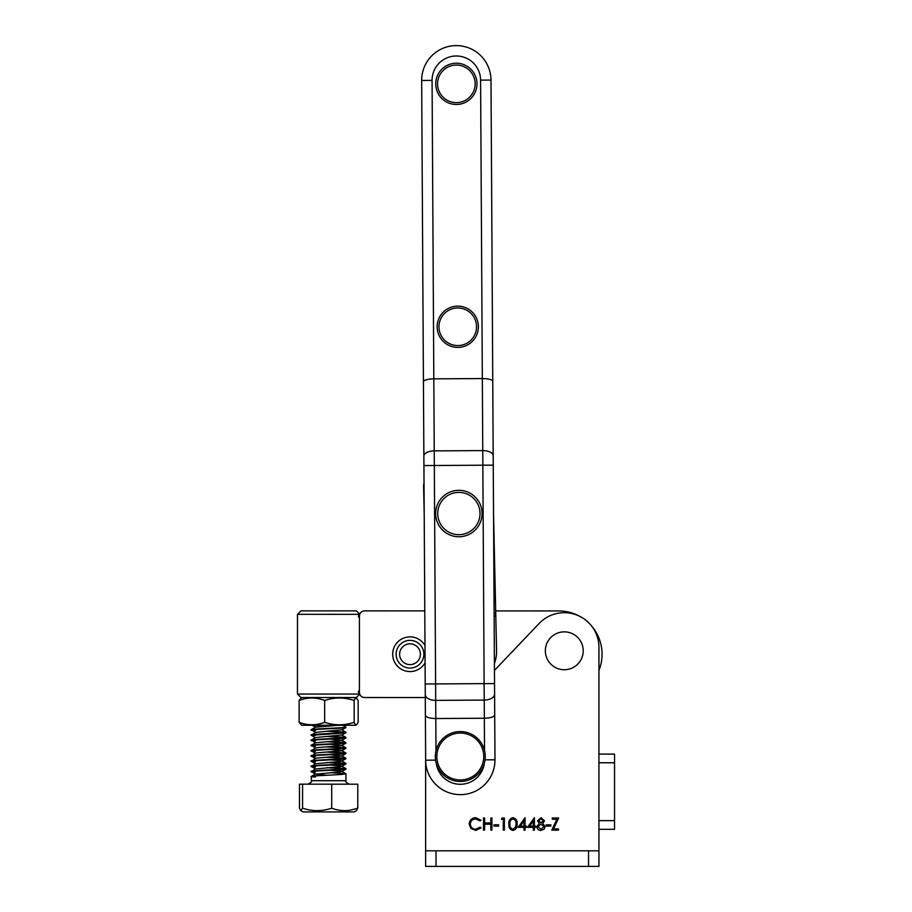 <?xml version="1.0" encoding="UTF-8"?>
<svg xmlns="http://www.w3.org/2000/svg" width="912" height="912" viewBox="0 0 912 912"><rect width="100%" height="100%" fill="white"/><g stroke="black" fill="none" stroke-linecap="round" stroke-linejoin="round"><path stroke-width="1.37" d="M460.765 731.572A24.955 24.955 0 0 1 485.252 756.994A24.955 24.955 0 0 1 459.819 781.47A24.955 24.955 0 0 1 435.343 756.048A24.955 24.955 0 0 1 460.765 731.572A24.955 24.955 0 0 1 485.252 756.994A24.955 24.955 0 0 1 459.819 781.47M468.152 308.951A20.623 20.623 0 0 1 475.597 337.155A20.623 20.623 0 0 1 447.404 344.599A20.623 20.623 0 0 1 439.949 316.396A20.623 20.623 0 0 1 468.152 308.951A20.623 20.623 0 0 1 475.597 337.155A20.623 20.623 0 0 1 447.404 344.599M425.391 715.407C426.064 717.322 429.541 718.371 435.811 718.531L484.34 718.246C490.61 718.006 494.065 716.923 494.714 715.008L494.977 759.787A34.667 34.667 0 0 1 460.514 794.648A34.667 34.667 0 0 1 425.653 760.186L421.663 80.461A34.667 34.667 0 0 1 456.125 45.6A34.667 34.667 0 0 1 490.987 80.062L494.714 715.008M423.43 381.672C424.08 379.996 427.546 379.061 433.816 378.845L482.345 378.56C488.615 378.697 492.092 379.597 492.754 381.262M425.209 683.989L494.532 683.578M423.499 393.528L421.663 80.461A34.667 34.667 0 0 1 456.125 45.6A34.667 34.667 0 0 1 490.987 80.062L493.255 465.154L482.847 465.211L480.59 80.119A24.259 24.259 0 0 0 456.182 55.997A24.259 24.259 0 0 0 432.071 80.404L434.237 450.881L482.767 450.596A10.397 5.164 -0.3 0 1 493.198 455.692M425.414 718.656L425.288 697.555L364.618 697.532A5.198 5.198 0 0 1 359.419 692.333L359.716 694.066M467.89 492.138A23.222 23.222 0 0 1 480.271 522.553A23.222 23.222 0 0 1 449.855 534.945A23.222 23.222 0 0 1 437.464 504.518A23.222 23.222 0 0 1 467.89 492.138A23.222 23.222 0 0 1 480.271 522.553A23.222 23.222 0 0 1 449.855 534.945M545.786 646.745A18.935 18.935 0 0 1 568.336 632.301A18.935 18.935 0 0 1 582.779 654.85A18.935 18.935 0 0 1 560.23 669.294A18.935 18.935 0 0 1 545.786 646.745M466.727 66.029A20.623 20.623 0 0 1 474.172 94.232A20.623 20.623 0 0 1 445.979 101.677A20.623 20.623 0 0 1 438.524 73.484A20.623 20.623 0 0 1 466.727 66.029A20.623 20.623 0 0 1 474.172 94.232A20.623 20.623 0 0 1 445.979 101.677M494.03 598.819L495.421 598.785L493.529 513.057L496.561 650.701A34.667 34.667 0 0 1 494.418 663.491M424.205 514.026L423.59 485.879L424.205 514.026M494.133 616.079L495.797 616.045M424.034 483.303A6.931 6.931 0 0 0 423.59 485.879M546.208 826.09L546.208 824.847L550.871 824.847L550.871 826.09L546.208 826.09M527.535 827.332L534.386 817.688L534.386 826.09L535.789 826.09L535.789 827.332L534.386 827.332L534.386 830.137L533.292 830.137L533.292 827.332L527.535 827.332M512.932 830.444C509.876 829.635 508.52 827.515 508.873 824.072C508.52 820.629 509.865 818.497 512.932 817.688C516.021 818.486 517.423 820.606 517.115 824.072C517.423 827.526 516.021 829.646 512.932 830.444M493.939 826.09L493.939 824.847L498.613 824.847L498.613 826.09L493.939 826.09M475.745 817.688L481.034 820.23L480.077 820.96L475.676 818.93C472.416 819.158 470.626 820.88 470.307 824.083C470.649 827.309 472.462 829.019 475.745 829.202L480.077 827.173L481.034 827.902L475.756 830.444L470.752 828.324L469.213 823.992C469.6 820.059 471.778 817.961 475.745 817.688M494.452 670.388L539.186 623.432A34.667 34.667 0 0 1 598.945 647.326L598.945 866.4L588.548 866.4L588.548 850.805L598.945 850.805M425.63 756.618L425.63 850.805L588.548 850.805M483.52 830.137L483.52 817.996L484.614 817.996L484.614 822.977L490.838 822.977L490.838 817.996L491.921 817.996L491.921 830.137L490.838 830.137L490.838 824.22L484.614 824.22L484.614 830.137L483.52 830.137M501.406 819.25L502.124 817.996L504.37 817.996L504.37 830.137L503.276 830.137L503.276 819.25L501.406 819.25M518.21 827.332L525.05 817.688L525.05 826.09L526.452 826.09L526.452 827.332L525.05 827.332L525.05 830.137L523.967 830.137L523.967 827.332L518.21 827.332M544.498 820.834L542.765 823.376L545.114 826.603L544.202 829.111L540.976 830.444C538.525 830.365 537.157 829.122 536.872 826.694L539.266 823.376L537.499 820.8L541.055 817.688L544.498 820.834M556.89 819.25L552.273 819.25L552.273 817.996L558.646 817.996L553.561 828.894L558.497 828.894L558.497 830.137L551.806 830.137L556.89 819.25M598.945 754.099L614.54 754.099L614.54 829.316L598.945 829.316M588.548 866.4L425.63 866.4L425.63 850.805M512.966 818.93C510.629 819.671 509.626 821.381 509.968 824.072C509.626 826.751 510.629 828.461 512.966 829.202L515.576 827.116L516.032 824.072C516.306 821.393 515.291 819.683 512.966 818.93M520.342 826.09L523.967 826.09L523.967 820.823L520.342 826.09M529.678 826.09L533.292 826.09L533.292 820.823L529.678 826.09M543.404 820.8L540.987 818.93L538.582 820.823L541.033 822.818L543.404 820.8M544.031 826.625L541.055 824.072L537.966 826.739L540.987 829.202L544.031 826.625M359.59 693.69L359.465 694.465M359.465 694.442L356.387 697.532L300.926 697.52L297.46 694.055L359.465 694.066L358.735 694.066L358.462 691.125M358.484 617.059L358.758 614.346L359.488 614.346L297.483 614.323L300.949 610.858L356.41 610.88L359.385 613.856M358.758 614.346L359.431 617.059M359.476 693.097L358.735 694.066M359.419 691.125L359.419 692.333L358.462 692.333M578.732 615.828A43.331 43.331 0 0 0 558.748 610.937L495.683 610.915M424.775 610.892L364.64 610.88A5.198 5.198 0 0 0 359.442 616.079L359.419 692.333M598.945 670.4A43.331 43.331 0 0 0 591.865 626.327M420.409 654.223A10.397 10.397 0 0 0 410.012 643.826A10.397 10.397 0 0 0 399.616 654.223A10.397 10.397 0 0 0 410.012 664.62A10.397 10.397 0 0 0 420.409 654.223M396.15 654.212A13.862 13.862 0 0 1 410.012 640.361A13.862 13.862 0 0 1 423.875 654.223A13.862 13.862 0 0 1 410.012 668.086A13.862 13.862 0 0 1 396.15 654.212M424.981 645.479A17.328 17.328 0 0 0 392.684 654.212A17.328 17.328 0 0 0 425.083 662.785M356.877 724.47L355.589 725.268L301.69 725.245L299.136 722.315C307.618 725.576 316.122 725.576 324.638 722.327C334.453 725.587 344.291 725.587 354.152 722.338C355.042 724.538 355.954 725.257 356.877 724.47L358.154 722.338L358.165 700.462L355.6 697.532M356.888 698.33C355.965 697.543 355.053 698.25 354.164 700.462C344.348 697.201 334.51 697.201 324.649 700.45C316.168 697.201 307.663 697.19 299.136 700.45L301.701 697.52M299.136 700.45L299.136 722.315M324.649 700.45L324.638 722.327M354.164 700.462L354.152 722.338M330.52 772.646L345.899 773.798L341.806 774.448C327.841 775.325 300.219 776.192 315.449 777.035M342.901 725.257L345.979 727.081L341.818 727.651C327.853 728.54 300.23 729.395 315.461 730.25M315.461 730.637C300.23 729.794 327.853 728.927 341.818 728.05L345.979 727.081M326.77 726.077L313.192 725.257M330.532 731.059L345.91 732.211L341.818 732.849C327.853 733.738 300.23 734.593 315.461 735.448M315.552 737.762L311.311 735.266L344.28 733.043L345.979 732.279M345.511 732.473L326.77 731.276M330.532 736.258L345.91 737.409L341.818 738.047C327.853 738.937 300.23 739.792 315.461 740.647M315.461 741.046C300.23 740.191 327.853 739.336 341.818 738.446L345.967 737.477M345.511 737.671L326.758 736.474M330.532 741.456L345.91 742.607L341.818 743.257C327.853 744.135 300.219 744.99 315.461 745.845M315.461 746.244C300.219 745.389 327.853 744.534 341.818 743.645L345.967 742.676M345.511 742.87L326.758 741.684M330.532 746.654L345.899 747.806L341.818 748.456C327.853 749.333 300.219 750.188 315.461 751.043L311.767 750.667M315.541 753.358L311.368 750.941L315.461 751.442C300.219 750.587 327.853 749.732 341.818 748.843L345.967 747.874M345.511 748.079L326.758 746.882M330.532 751.853L345.899 753.004L341.818 753.654C327.853 754.532 300.219 755.387 315.461 756.242L311.767 755.866M315.541 758.567L311.368 756.139L315.461 756.641C300.219 755.786 327.853 754.931 341.818 754.042L345.967 753.073M345.5 753.278L326.758 752.081M330.532 757.051L345.899 758.203L341.806 758.852C327.853 759.73 300.219 760.597 315.461 761.44L311.767 761.064M330.509 759.878L339.492 760.574L341.726 760.973L340.518 761.44L315.541 763.766L311.368 761.338L315.461 761.839C300.219 760.984 327.853 760.129 341.806 759.251L345.967 758.282M345.5 758.476L326.758 757.279M330.532 762.25L345.899 763.401L341.806 764.051C327.841 764.929 300.219 765.795 315.449 766.639L311.767 766.262M330.509 765.077L339.492 765.772L341.715 766.171L340.518 766.639L315.541 768.964L311.368 766.536L315.449 767.038C300.219 766.183 327.841 765.328 341.806 764.45L345.967 763.481M345.5 763.675L326.758 762.478M330.532 767.448L345.899 768.599L341.806 769.249C327.841 770.127 300.219 770.993 315.449 771.837L311.767 771.461M330.509 770.275L339.492 770.971L341.715 771.37L340.518 771.837L315.541 774.163L311.357 771.734L315.449 772.236C300.219 771.381 327.841 770.526 341.806 769.648L345.967 768.679M345.5 768.873L326.758 767.676M338.58 725.257L315.552 727.172L311.311 729.668L315.552 732.564M345.91 732.211L341.726 729.782L315.552 732.37L311.311 735.266M345.91 737.409L341.726 734.981L315.552 737.569L311.311 740.065L315.552 742.961M330.52 739.085L341.726 740.373L315.552 742.767L311.311 745.264L315.552 748.159M330.52 744.283L341.726 745.571L317.786 747.566L315.552 747.965L311.368 750.941M330.509 749.482L341.726 750.77L317.775 752.765L315.552 753.164L311.368 756.139M330.509 754.68L341.726 755.968L317.775 757.963L315.552 758.374L311.368 761.338M315.541 763.572L311.368 766.536M315.541 768.77L311.357 771.734M354.187 811.919L303.046 811.908L300.755 810.586L302.567 808.18C312.257 811.441 321.982 811.441 331.717 808.192C337.805 810.517 344.006 811.178 350.345 810.187L357.766 808.192L356.478 810.597L354.187 811.919M333.929 610.869L338.614 610.869M300.755 810.586L299.467 808.18L299.478 784.172L357.778 784.195L357.766 808.192M302.579 784.172L302.567 808.18M331.729 784.183L331.717 808.192M315.541 773.969L311.3 776.465L311.3 780.706L345.956 780.718C345.078 781.561 346.229 782.724 349.421 784.183M315.552 727.172L311.38 724.937M315.541 774.163L326.735 775.246M436.848 756.082A23.45 23.45 0 0 1 460.742 733.066A23.45 23.45 0 0 1 483.748 756.96A23.45 23.45 0 0 1 459.853 779.965A23.45 23.45 0 0 1 436.848 756.082M441.533 317.319A18.787 18.787 0 0 1 467.229 310.536A18.787 18.787 0 0 1 474.012 336.232A18.787 18.787 0 0 1 448.316 343.015A18.787 18.787 0 0 1 441.533 317.319M423.875 456.103A10.397 5.164 -0.3 0 1 434.237 450.881L435.993 750.815M436.278 763.31A24.259 24.259 0 0 0 484.386 763.036M484.523 750.53L482.847 465.211L423.92 465.565M425.266 694.613A10.397 5.825 -0.3 0 0 435.697 700.37L484.226 700.085A10.397 5.825 -0.3 0 0 494.589 694.203M456.125 45.6A34.667 34.667 0 0 1 490.987 80.062L480.59 80.119M485.036 759.844L494.977 759.787A34.667 34.667 0 0 1 460.514 794.648A34.667 34.667 0 0 1 425.653 760.186L435.605 760.129M421.663 80.461L432.071 80.404M439.39 505.328A21.136 21.136 0 0 1 467.081 494.053A21.136 21.136 0 0 1 478.355 521.744A21.136 21.136 0 0 1 450.665 533.018A21.136 21.136 0 0 1 439.39 505.328M440.108 74.408A18.787 18.787 0 0 1 465.804 67.613A18.787 18.787 0 0 1 472.587 93.309A18.787 18.787 0 0 1 446.891 100.103A18.787 18.787 0 0 1 440.108 74.408M494.122 613.445L495.74 613.411M614.54 820.64L598.945 820.64M614.54 762.763L598.945 762.763M436.027 866.4L436.027 850.805M359.442 616.079L358.484 616.079M297.46 694.055L297.483 614.323M311.3 780.706C312.166 781.573 311.015 782.724 307.834 784.172M345.956 773.878L345.956 780.718M341.738 729.976L345.91 727.548M341.726 735.175L345.91 732.746M341.726 740.373L345.91 737.945M341.726 745.571L345.91 743.143M341.726 750.77L345.91 748.353M341.726 755.968L345.899 753.551M341.726 761.167L345.899 758.75M341.726 766.365L345.899 763.948M341.715 771.563L345.899 769.147M341.726 740.179L345.91 742.607M341.726 745.378L345.899 747.806M341.726 750.576L345.899 753.004M341.726 755.774L345.899 758.203M341.726 760.973L345.899 763.401M341.715 766.171L345.899 768.599M341.715 771.37L345.899 773.798"/></g></svg>
